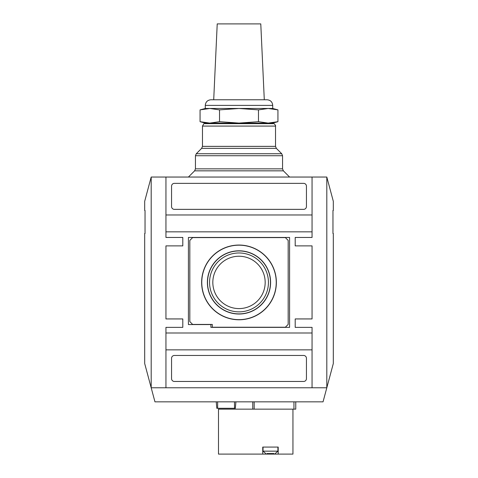 <?xml version="1.0" encoding="UTF-8"?>
<svg xmlns="http://www.w3.org/2000/svg" width="478" height="478" viewBox="0 0 478 478"><rect width="100%" height="100%" fill="white"/><g stroke="black" fill="none" stroke-linecap="round" stroke-linejoin="round"><path stroke-width="0.72" d="M205.283 105.387L272.717 105.387C272.388 101.975 270.512 100.099 267.1 99.771L210.9 99.771C207.488 100.099 205.612 101.975 205.283 105.387L205.283 108.476L268.2 108.476L277.933 109.874L268.2 108.476L258.467 109.874L239 108.476L219.533 109.874L209.8 108.476L200.067 109.874L200.067 121.693L205.283 123.091L209.8 123.091L200.067 121.693L209.8 123.091L219.533 121.693L239 123.091L258.467 121.693L268.2 123.091L277.933 121.693L272.096 122.846M209.8 123.091L272.717 123.091L277.933 121.693L277.933 109.874L272.717 108.476L272.717 105.387M213.708 123.653L213.708 123.091M205.283 108.476L200.067 109.874L205.904 108.721M219.533 109.874L219.533 121.693M258.467 109.874L258.467 121.693M213.708 99.771L217.221 23.9L260.779 23.9L264.292 99.771M268.2 108.476L272.717 108.476M218.488 454.1L218.488 409.144L292.948 409.144L292.948 454.1L278.196 454.1L278.196 447.073L262.745 447.073L262.745 454.1L218.488 454.1M262.745 454.1L278.196 454.1M266.975 453.538L273.966 453.538M274.031 453.538L266.909 453.538M265.72 453.538L263.025 451.16L277.915 451.16L277.915 447.073M295.762 401.837L295.762 409.144L292.948 409.144M326.809 177.039L333.315 201.316L333.315 210.481L332.963 210.481L332.963 233.521L333.315 233.521L333.315 363.513L326.809 387.783L151.191 387.783L154.956 401.837L323.044 401.837L326.809 387.783L326.809 177.039L151.191 177.039L144.685 201.316L144.685 210.481L145.037 210.481L145.037 233.521L144.685 233.521L144.685 363.513L151.191 387.783L151.191 177.039M293.952 409.144L293.952 401.837M306.44 206.544L306.44 186.175A2.808 2.808 0 0 0 303.626 183.361L174.374 183.361A2.808 2.808 0 0 0 171.56 186.175L171.56 206.544A2.808 2.808 0 0 0 174.374 209.358L303.626 209.358A2.808 2.808 0 0 0 306.44 206.544M165.944 177.045L165.944 214.975L312.056 214.975L312.056 177.045L165.944 177.045M289.578 327.37L289.578 237.452L188.422 237.452L188.422 324.562L210.9 324.562L210.9 327.37L289.578 327.37M312.056 237.452L312.056 231.836L165.944 231.836L165.944 237.452L182.799 237.452L182.799 245.883L165.944 245.883L165.944 318.94L182.799 318.94L182.799 327.37L165.944 327.37L165.944 332.993L312.056 332.993L312.056 327.37L295.201 327.37L295.201 318.94L312.056 318.94L312.056 245.883L295.201 245.883L295.201 237.452L312.056 237.452M303.626 381.462A2.808 2.808 0 0 0 306.44 378.654L306.44 358.279A2.808 2.808 0 0 0 303.626 355.471L174.374 355.471A2.808 2.808 0 0 0 171.56 358.279L171.56 378.654A2.808 2.808 0 0 0 174.374 381.462L303.626 381.462M312.056 387.783L312.056 349.854L165.944 349.854L165.944 387.783L312.056 387.783M295.201 327.37L295.201 318.94M295.201 245.883L295.201 237.452M182.799 237.452L182.799 245.883M182.799 318.94L182.799 327.37M312.056 332.993L312.056 349.854M165.944 349.854L165.944 332.993M165.944 231.836L165.944 214.975M312.056 214.975L312.056 231.836M285.366 327.233L288.174 324.425L288.174 240.404L285.366 237.596L192.634 237.596L189.826 240.404L189.826 321.61L192.634 324.425L212.304 324.425L212.304 327.233L285.366 327.233M201.632 282.414A37.368 37.368 0 0 0 257.684 314.775A37.368 37.368 0 0 0 257.684 250.054A37.368 37.368 0 0 0 201.632 282.414M207.386 282.414A31.614 31.614 0 0 0 254.804 309.792A31.614 31.614 0 0 0 254.804 255.037A31.614 31.614 0 0 0 207.386 282.414M207.524 282.414A31.476 31.476 0 0 0 254.738 309.672A31.476 31.476 0 0 0 254.738 255.156A31.476 31.476 0 0 0 207.524 282.414M201.77 282.414A37.23 37.23 0 0 0 257.618 314.655A37.23 37.23 0 0 0 257.618 250.167A37.23 37.23 0 0 0 201.77 282.414M212.824 282.414A26.176 26.176 0 0 0 252.085 305.084A26.176 26.176 0 0 0 252.085 259.745A26.176 26.176 0 0 0 212.824 282.414M209.561 282.414A29.439 29.439 0 0 0 253.722 307.91A29.439 29.439 0 0 0 253.722 256.919A29.439 29.439 0 0 0 209.561 282.414M202.469 126.084L275.531 126.084C275.872 125.911 275.4 125.099 274.127 123.653L203.873 123.653L202.469 126.084L202.469 146.376L201.65 148.359L196.267 153.737L195.448 155.726L195.448 168.854L194.624 170.837L283.376 170.837L289.578 177.039M252.766 409.144L252.766 401.837M216.241 401.837L216.803 408.296L235.343 408.296L235.911 401.837M195.448 168.854L282.552 168.854L283.376 170.837M195.448 155.726L282.552 155.726L281.733 153.737L196.267 153.737M201.65 148.359L276.35 148.359L281.733 153.737M202.469 146.376L275.531 146.376L276.35 148.359M254.177 409.144L254.177 401.837M234.507 408.296L234.507 401.837M217.645 408.296L217.645 401.837M264.292 123.653L264.292 123.091M275.226 453.538L277.915 451.16M263.025 451.16L263.025 447.073M194.624 170.837L188.422 177.039M282.552 168.854L282.552 155.726M275.531 146.376L275.531 126.084"/></g></svg>
